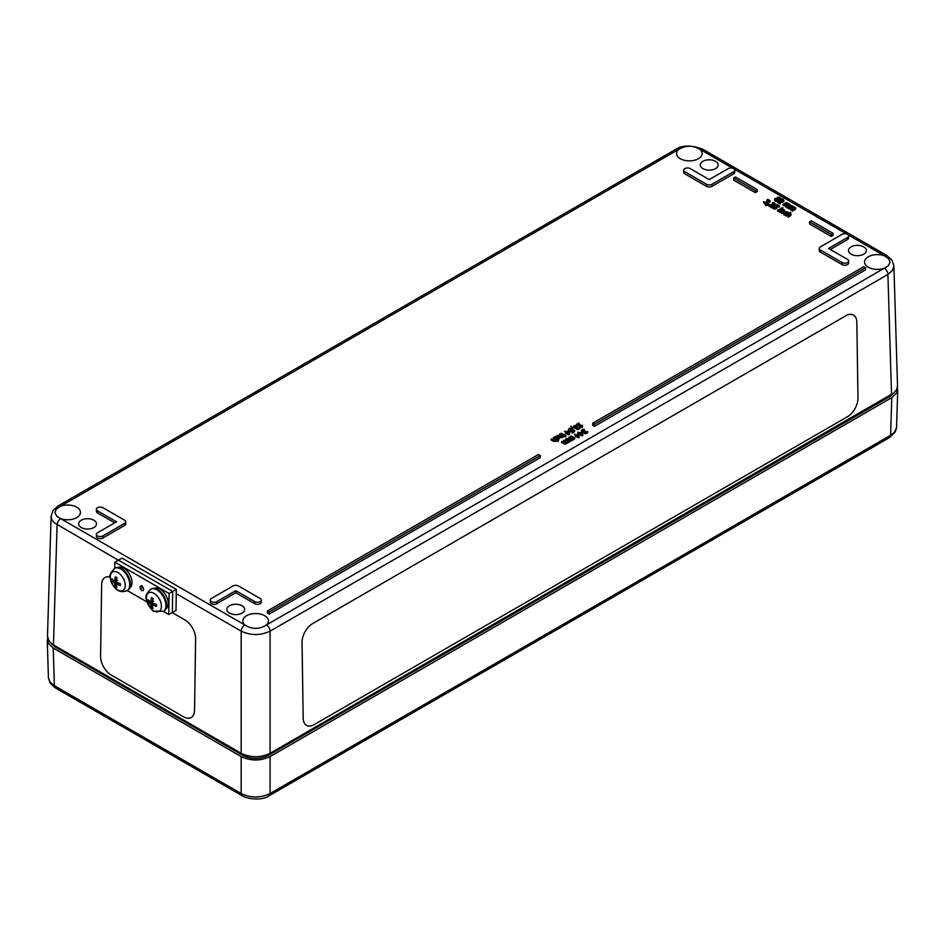 <?xml version="1.0" encoding="UTF-8"?>
<svg xmlns="http://www.w3.org/2000/svg" width="945" height="945" viewBox="0 0 945 945"><rect width="100%" height="100%" fill="white"/><g stroke="black" fill="none" stroke-linecap="round" stroke-linejoin="round"><path stroke-width="1.42" d="M845.81 315.795A15.333 9.001 -60.9 0 1 853.465 315.028A15.333 9.001 -60.9 0 1 856.843 322.162L857.977 397.928A15.333 9.001 -60.9 0 1 847.322 416.816L314.212 724.602A15.333 9.001 -60.9 0 1 306.558 725.37A15.333 9.001 -60.9 0 1 303.18 718.235L302.046 642.47A15.333 9.001 -60.9 0 1 312.701 623.582L845.81 315.795M853.465 315.028A15.333 9.001 -60.9 0 1 856.843 322.162L857.977 397.928A15.333 9.001 -60.9 0 1 847.322 416.816L314.212 724.602A15.333 9.001 -60.9 0 1 306.558 725.37M105.025 577.466A15.333 9.001 -119.1 0 0 101.647 584.601A15.333 9.001 60.9 0 1 105.025 577.466A15.333 9.001 60.9 0 1 110.211 577.147M101.647 584.601L100.572 656.161L101.647 584.601M111.226 675.049A15.333 9.001 60.9 0 1 100.572 656.161A15.333 9.001 -119.1 0 0 111.226 675.049L183.519 716.782L111.226 675.049M172.203 612.596L184.96 619.967A15.333 9.001 60.9 0 1 195.615 638.855L194.54 710.416A15.333 9.001 60.9 0 1 191.162 717.55A15.333 9.001 60.9 0 1 183.519 716.782A15.333 9.001 -119.1 0 0 191.173 717.55M51.136 515.828L47.474 636.363L49.435 641.608L53.463 644.915L241.188 753.295C250.827 757.855 260.466 757.855 270.093 753.295L893.805 392.955L896.451 389.954L897.526 385.962L893.875 265.45M894.017 392.777L889.824 396.593L268.286 755.445C259.863 759.437 251.429 759.437 242.995 755.445L55.176 647.006L50.983 643.179M58.082 505.941A5.115 2.953 60 0 1 58.129 505.906L52.92 510.666L51.101 516.289L51.845 519.632L54.184 522.727L118.349 560.22M176.242 593.649L241.188 631.142C250.827 635.654 260.466 635.654 270.093 631.142L887.91 274.452L892.411 270.506L893.899 265.864M678.947 149.215C685.869 145.294 692.815 145.294 699.772 149.215A12.781 7.383 180 0 1 702.135 153.681A12.781 7.383 180 0 1 689.354 160.874A12.781 7.383 180 0 1 676.585 153.681A12.781 7.383 180 0 1 678.947 149.215L678.522 149.452A5.115 2.953 60 0 0 675.958 149.204A5.115 2.953 60 0 1 675.958 149.204C677.494 148.389 685.444 142.553 702.773 149.215A5.115 2.953 120 0 0 702.761 149.204A5.115 2.953 120 0 0 700.198 149.452L732.729 168.234M884.709 255.989L888.879 258.977L890.072 262.32L888.17 265.935L884.709 268.014A12.781 7.383 180 0 1 871.585 268.604A12.781 7.383 180 0 1 864.533 262.19A12.781 7.383 180 0 1 871.302 255.493A12.781 7.383 180 0 1 884.709 255.989L884.296 255.741A5.115 2.953 -60 0 1 886.859 255.493A5.115 2.953 -60 0 1 886.871 255.504A5.115 2.953 -60 0 1 886.918 255.528M60.291 518.415L56.877 516.383L54.928 512.733L56.121 509.379L60.291 506.402A12.781 7.383 180 0 1 73.698 505.894A12.781 7.383 180 0 1 80.467 512.592A12.781 7.383 180 0 1 73.415 519.006A12.781 7.383 180 0 1 60.291 518.415L244.802 624.952A5.115 2.953 120 0 0 241.188 631.142L241.188 753.295M266.053 625.188C259.131 629.429 252.185 629.429 245.227 625.188A12.781 7.383 180 0 1 242.865 621.101A12.781 7.383 180 0 1 255.646 613.541A12.781 7.383 180 0 1 268.415 621.101A12.781 7.383 180 0 1 266.053 625.188L266.478 624.952A5.115 2.953 60 0 1 270.093 631.142L270.093 753.295M702.915 168.623A8.942 5.162 180 0 1 700.292 164.973A8.942 5.162 180 0 1 705.809 160.201A8.942 5.162 180 0 1 715.566 161.323A8.942 5.162 180 0 1 718.176 164.973A8.942 5.162 180 0 1 712.66 169.746A8.942 5.162 180 0 1 702.915 168.623M229.434 613.092A8.942 5.162 180 0 1 226.824 609.442A8.942 5.162 180 0 1 232.34 604.67A8.942 5.162 180 0 1 242.085 605.792A8.942 5.162 180 0 1 244.708 609.442A8.942 5.162 180 0 1 239.191 614.215A8.942 5.162 180 0 1 229.434 613.092M851.102 254.181A8.942 5.162 180 0 1 848.48 250.531A8.942 5.162 180 0 1 853.996 245.759A8.942 5.162 180 0 1 863.754 246.881A8.942 5.162 180 0 1 866.364 250.531A8.942 5.162 180 0 1 860.848 255.304A8.942 5.162 180 0 1 851.102 254.181M81.246 527.534A8.942 5.162 180 0 1 78.636 523.884A8.942 5.162 180 0 1 84.152 519.112A8.942 5.162 180 0 1 93.898 520.234A8.942 5.162 180 0 1 96.52 523.884A8.942 5.162 180 0 1 91.004 528.657A8.942 5.162 180 0 1 81.246 527.534M734.761 170.195L734.761 172.273A3.839 2.209 180 0 1 733.639 173.845L711.951 186.366A3.839 2.209 180 0 1 706.529 186.366L684.841 173.845A3.839 2.209 180 0 1 683.719 172.273L683.719 170.195A3.839 2.209 180 0 1 686.082 168.139A3.839 2.209 180 0 1 690.263 168.623L709.234 179.574L728.217 168.623A3.839 2.209 180 0 1 732.387 168.139A3.839 2.209 180 0 1 734.761 170.195A3.839 2.209 180 0 1 733.639 171.754L711.951 184.275A3.839 2.209 180 0 1 706.529 184.275L684.841 171.754A3.839 2.209 180 0 1 683.719 170.195M125.744 521.794L125.744 523.884A3.839 2.209 180 0 1 124.622 525.455L102.934 537.965A3.839 2.209 180 0 1 98.764 538.449A3.839 2.209 180 0 1 96.39 536.406L96.39 534.315A3.839 2.209 180 0 1 97.512 532.756L116.495 521.794L97.512 510.843A3.839 2.209 180 0 1 96.39 509.284A3.839 2.209 180 0 1 98.764 507.229A3.839 2.209 180 0 1 102.934 507.713L124.622 520.234A3.839 2.209 180 0 1 125.744 521.794A3.839 2.209 180 0 1 124.622 523.365L102.934 535.886A3.839 2.209 180 0 1 98.764 536.358A3.839 2.209 180 0 1 96.39 534.315M114.688 522.845L97.512 512.934A3.839 2.209 180 0 1 96.39 511.363L96.39 509.284M865.561 267.742L865.561 269.833L594.488 426.337L592.68 425.285L592.68 423.206L863.754 266.703L865.561 267.742L594.488 424.246L592.68 423.206M757.122 189.496L757.122 191.575L755.315 192.626L733.639 180.105L733.639 178.014L735.446 176.975L757.122 189.496L755.315 190.536L733.639 178.014M833.029 233.309L833.029 235.399L831.222 236.439L809.534 223.918L809.534 221.839L811.342 220.787L833.029 233.309L831.222 234.36L809.534 221.839M540.268 455.549L540.268 457.628L269.195 614.132L267.388 613.092L267.388 611.002L538.461 454.498L540.268 455.549L269.195 612.053L267.388 611.002M848.61 260.962L848.61 263.053A3.839 2.209 180 0 1 846.236 265.096A3.839 2.209 180 0 1 842.066 264.612L820.378 252.091A3.839 2.209 180 0 1 819.256 250.531L819.256 248.44A3.839 2.209 180 0 1 820.378 246.881L842.066 234.36A3.839 2.209 180 0 1 846.236 233.876A3.839 2.209 180 0 1 848.61 235.919A3.839 2.209 180 0 1 847.488 237.49L828.505 248.44L847.488 259.391A3.839 2.209 180 0 1 848.61 260.962A3.839 2.209 180 0 1 846.236 263.005A3.839 2.209 180 0 1 842.066 262.521L820.378 250A3.839 2.209 180 0 1 819.256 248.44M848.61 235.919L848.61 238.01A3.839 2.209 180 0 1 847.488 239.569L830.312 249.48M261.281 600.051L261.281 602.142A3.839 2.209 180 0 1 258.918 604.186A3.839 2.209 180 0 1 254.737 603.701L235.766 592.751L216.783 603.701A3.839 2.209 180 0 1 212.613 604.186A3.839 2.209 180 0 1 210.239 602.142L210.239 600.051A3.839 2.209 180 0 1 211.361 598.48L233.049 585.959A3.839 2.209 180 0 1 238.471 585.959L260.159 598.48A3.839 2.209 180 0 1 261.281 600.051A3.839 2.209 180 0 1 258.918 602.095A3.839 2.209 180 0 1 254.737 601.611L235.766 590.66L216.783 601.611A3.839 2.209 180 0 1 212.613 602.095A3.839 2.209 180 0 1 210.239 600.051M787.539 213.877L786.961 213.062L784.657 213.239L784.374 214.562M785.496 215.094L783.877 214.858L783.157 212.909L783.877 214.858L783.877 213.818L785.815 213.865L784.374 213.511L784.657 212.2L786.961 212.023L787.575 212.849L788.224 212.471L787.48 211.739L784.066 211.845L783.157 212.885L783.877 213.818L783.157 212.885M784.232 210.877L784.007 212.259M783.204 212.72L781.196 213.216L781.196 212.176L784.007 211.219L784.232 209.837L782.507 208.951L779.07 210.948L783.535 210.073L781.196 212.176M783.535 211.113L782.224 210.841L779.649 212.318L779.07 210.948M782.873 207.805L781.621 207.782L782.873 207.805L782.602 209.01M779.07 211.007L777.64 211.16L777.64 210.121L781.657 208.467L777.64 210.121M779.471 205.88L776.955 204.427L774.581 205.786L776.14 206.801L775.739 207.333L772.337 206.872L774.853 208.101L776.365 207.699L777.003 206.79L775.774 205.786L777.003 205.077L779.471 205.88L779.471 206.92L776.648 206.317M777.003 206.79L776.365 208.739L777.003 207.829L774.853 209.152L772.337 207.912L772.337 206.872M776.14 207.853L774.581 206.837L774.581 205.786M774.64 204.014L774.746 205.537L771.628 206.034M772.041 206.27L771.51 207.628L768.675 205.986L768.675 204.947L771.51 206.577L769.785 204.97L774.746 204.498L774.64 202.974L773.187 202.454L772.537 202.832L774.061 203.258L774.085 204.155L768.675 204.947M774.061 204.297L772.561 203.896L772.561 202.856M768.675 205.112L765.521 205.478L765.521 204.439L768.852 204.037L768.084 203.588L765.521 204.439M767.245 202.773L766.454 201.084L767.245 201.722L765.887 202.537L763.466 201.722L765.993 203.021L769.998 200.6L767.812 199.36L767.163 199.738L768.876 201.001L766.454 201.084M768.71 201.214L767.163 200.777L767.163 199.738M769.998 200.6L769.561 202.372L769.998 201.639L767.694 202.478M767.966 203.021L767.966 202.006L767.434 203.707L767.966 203.021L765.993 204.061L764.446 203.659L763.466 201.722M795.643 209.081L795.643 208.042L794.958 209.814L792.111 210.794L792.111 209.743L795.643 208.042L791.65 205.502L788.201 207.487L792.56 206.553L790.15 208.621L793.28 207.463L794.757 208.101L792.111 209.743M794.521 208.727L793.28 208.514L790.729 210.003L790.15 208.621M792.56 207.605L791.355 207.38L788.78 208.869L788.201 207.487M790.339 204.959L789.654 206.754M788.201 207.593L786.807 207.735L786.807 206.683L789.654 205.715L789.914 204.392L786.346 202.443L782.897 204.427L787.268 203.494L784.858 205.561L787.988 204.403L789.453 205.041L786.807 206.683M789.217 205.667L787.988 205.455L785.437 206.931L784.858 205.561M787.268 204.545L786.051 204.321L783.476 205.809L782.897 204.427M783.358 200.328L783.464 201.84L780.346 202.348M780.759 202.584L780.227 203.931L777.404 202.301L777.404 201.25L780.227 202.891L778.503 201.285L783.464 200.801L783.358 199.289L781.905 198.769L781.255 199.147L782.779 199.56L782.803 200.458L777.404 201.25M782.779 200.612L781.255 200.186L781.255 199.147L781.291 200.21M780.038 198.403L780.251 199.867L778.467 200.092L778.113 201.238L775.243 201.167L774.534 199.265L775.243 200.127L778.113 200.186L778.444 199.064L780.251 198.828L780.038 197.351L777.44 197.257L777.097 198.226L775.113 198.474L774.534 200.305M778.444 200.104L778.113 201.238M558.554 440.146L557.975 441.516L556.274 440.524L555.719 441.398L553.368 441.268L551.171 439.992L551.171 438.952L553.368 440.228L555.719 440.346L556.274 439.484L558.554 440.146L553.829 437.417L553.262 437.748L555.79 439.212L555.329 439.957L553.262 438.787L553.262 437.748M558.33 439.295L558.034 437.984L555.778 437.818L555.211 438.622M559.499 437.618L558.814 438.539L559.499 437.618L556.853 436.082L554.809 436.862L555.188 437.594L555.778 436.779L558.034 436.944L558.33 438.244L556.912 438.598L558.814 438.539L558.814 439.579L559.499 437.665L558.814 439.579L557.562 440.016M563.551 435.716L560.161 433.767L559.594 434.086L562.121 435.55L561.661 436.295L557.503 435.302L559.7 436.566L562.051 436.696L563.551 435.716L563.551 436.767L562.051 437.736L559.464 437.476M561.625 436.306L559.594 435.137L559.594 434.086M566.149 435.55L565.512 436.968L564.909 435.586L566.149 435.55L564.909 435.586M564.909 435.976L563.551 435.799M569.705 433.471L569.15 434.83L565.642 433.436L565.642 432.385L566.669 432.361L569.705 433.471L568.76 430.589L566.764 431.747L564.626 431.18L566.185 432.078L565.642 432.385M565.642 432.81L564.626 431.18M574.666 430.601L574.666 431.641L572.197 433.07L571.666 431.723L574.666 430.601L572.339 429.254L569.705 429.916L569.575 428.817L571.146 428.345L569.067 428.51L568.394 429.408L569.079 430.27L573.556 430.625L571.666 431.723M572.658 431.156L569.079 431.31L568.394 429.408L568.394 430.436M571.146 428.345L571.146 429.396L569.197 429.361M572.705 427.518L571.949 428.995L570.804 426.313L571.949 427.955L572.705 427.518L570.804 426.313M576.485 424.329L582.297 426.219L582.592 425.309L581.364 425.545L578.34 423.797L578.694 423.065L576.485 424.329L576.485 425.25L573.674 426.337L577.797 428.605L579.911 427.364L577.844 428.12L576.97 426.597L574.95 426.821L574.926 425.734L576.521 425.274L576.521 426.313L574.489 427.317M577.478 426.88L577.111 427.967M579.911 427.364L579.911 428.416L577.797 429.656L576.556 429.408L576.379 428.333M576.344 428.309L574.288 428.191L573.674 427.376L574.371 426.49L573.674 427.376L573.674 426.337L573.674 427.364M582.297 427.258L582.592 425.309L581.825 427.53L577.749 425.179L576.521 425.392M569.445 440.913L569.445 441.953L565.122 444.221L561.637 442.543L561.637 441.504L565.122 443.181L569.445 440.913L566.055 438.952L565.476 439.283L568.016 440.748L567.638 441.433L563.551 440.394L566.09 441.835L565.724 442.543L561.637 441.504M565.582 442.603L563.551 441.433L563.551 440.394M567.508 441.492L565.476 440.323L565.476 439.283M574.654 437.901L571.264 435.94L570.697 436.271L573.225 437.736L572.859 438.421L569.339 437.051L568.772 437.381L571.312 438.823L570.934 439.531L566.846 438.492L570.331 440.169L573.709 438.007L574.654 437.901L574.654 438.941L571.335 440.972L569.079 440.819M570.804 439.59L568.772 438.421L568.772 437.381M572.717 438.48L570.697 437.311L570.697 436.271M579.391 436.472L578.836 437.83L575.328 436.425L575.328 435.385L576.356 435.361L579.391 436.472L578.446 433.59L576.45 434.735L574.312 434.18L575.859 435.078L575.328 435.385M575.328 435.81L574.312 434.18M582.781 434.511L581.837 431.629L579.84 432.786L577.702 432.219L579.202 433.708L582.781 434.511L582.781 435.55L579.179 434.735M578.352 433.637L577.702 432.219M584.317 429.349L582.167 429.538L581.47 430.412L582.096 431.239L584.14 431.357L584.364 432.444L585.605 432.692L587.707 431.452L585.64 432.196L584.778 430.684L582.746 430.908L582.734 429.81L584.317 429.349L584.317 430.4L582.297 431.404M585.274 430.967L584.92 432.054M587.707 431.452L587.707 432.491L585.605 433.743L584.364 433.483L584.187 432.42M584.14 432.397L582.096 432.278L581.47 431.463L582.167 430.577L581.47 431.463L581.47 430.412L581.47 431.452M790.87 212.223L785.496 214.657L789.961 213.783L787.622 215.885L788.201 216.216L790.433 214.928L790.67 213.558L789.146 213.227L790.87 212.223L790.504 213.475M790.67 214.598L790.433 215.968L788.201 217.267L787.622 215.885M789.961 214.822L788.65 214.55L786.075 216.039L785.496 214.657M790.433 215.968L790.67 213.558M788.201 217.267L788.201 216.216M788.65 214.55L788.65 213.511M786.075 216.039L786.075 214.987M582.297 430.353L582.734 429.81L582.734 430.861M582.167 429.538L581.47 430.412M584.187 431.381L584.364 433.483M584.282 430.424L584.282 429.373M585.605 433.743L585.605 432.692M583.242 432.574L583.242 431.534M580.324 433.058L581.848 432.184L582.085 434.086L580.324 433.058M581.943 434.003L581.848 432.184M581.848 433.235L581.222 433.59M582.226 435.869L582.226 434.83M579.746 434.44L579.746 433.401M579.202 434.759L579.202 433.708M576.934 435.019L578.458 434.145L578.694 436.035L576.934 435.019M578.553 435.952L578.458 434.145M578.458 435.184L577.832 435.539M578.836 437.83L578.836 436.791M576.356 436.401L576.356 435.361M575.812 436.708L575.812 435.669M574.087 439.271L574.087 438.22M573.709 439.059L573.709 438.007M570.331 441.209L570.331 440.169M566.846 439.413L566.846 438.492M568.866 442.284L568.866 441.232M568.5 442.071L568.5 441.02M565.122 444.221L565.122 443.181M581.825 427.53L581.825 426.49M577.749 425.179L577.749 424.14M576.946 425.64L576.946 424.6M579.155 424.27L579.155 423.325M574.489 426.278L574.926 425.734L574.926 426.774M574.371 425.451L573.674 426.337M576.379 427.294L576.556 429.408M576.474 426.337L576.474 425.297M577.797 429.656L577.797 428.605M575.434 428.498L575.434 427.447M571.949 428.995L571.949 427.955M569.067 428.51L568.394 429.408M572.197 433.07L572.197 432.03M572.351 430.979L572.351 429.94M571.099 429.42L571.099 428.368M570.367 429.562L570.367 428.51M567.248 432.019L568.772 431.144L569.02 433.046L567.248 432.019M568.866 432.964L568.772 431.144M568.772 432.184L568.158 432.55M569.15 434.83L569.15 433.79M566.669 433.401L566.669 432.361M566.126 433.708L566.126 432.668M564.956 434.901L560.999 433.282L564.956 435.55M560.999 434.239L560.999 433.282M564.389 436.283L564.389 435.232M565.512 436.968L565.512 435.928M562.984 437.086L562.984 436.047M562.606 436.873L562.606 435.834M557.503 436.188L557.503 435.302M558.034 437.984L558.034 436.944L558.33 438.244M554.538 437.83L554.538 437.228M557.562 439.567L557.562 438.964M556.912 439.201L556.912 438.598M555.329 439.957L551.171 438.952M557.975 441.516L557.975 440.464M556.274 440.524L556.274 439.484M775.113 198.474L774.534 199.265M778.113 200.883L778.467 199.088M780.251 199.867L780.038 197.351M777.44 197.257L777.097 198.226M777.428 199.856L775.703 199.867L775.786 198.804L777.286 198.544L777.676 199.608M775.703 199.867L775.703 200.907M779.637 198.485L778.267 198.745L778.137 197.576L779.578 197.611L779.578 198.521M777.676 200.139L777.286 198.544M777.286 199.584L775.786 199.844M779.578 198.663L778.137 198.615M783.464 201.84L783.358 199.289M782.306 202.242L782.306 201.19M780.913 202.336L780.913 201.297M780.227 203.931L780.227 202.891M781.987 200.316L781.987 199.277M790.339 206.022L789.914 204.392M788.272 204.132L787.965 203.269M787.386 208.065L787.386 207.026M787.988 205.455L787.988 204.403M785.437 206.931L785.437 205.892M786.051 204.321L786.051 203.281M783.476 205.809L783.476 204.77M795.643 208.042L795.217 207.451M793.564 207.191L793.268 206.329M792.69 211.125L792.69 210.085M793.28 208.514L793.28 207.463M790.729 210.003L790.729 208.951M791.355 207.38L791.355 206.341M788.78 208.869L788.78 207.829M767.907 200.919L767.907 199.879M767.198 200.801L767.198 199.761M769.998 201.639L769.998 200.753M765.97 205.738L765.97 204.699M768.852 204.852L768.852 204.037M774.746 205.537L774.64 202.974M773.589 205.927L773.589 204.888M772.195 206.034L772.195 204.982M771.51 207.628L771.51 206.577M773.27 204.014L773.27 202.962M772.537 203.872L772.537 202.832M778.928 207.227L778.928 206.187M777.003 206.116L777.003 205.077M778.219 211.491L778.219 210.451M781.657 209.447L781.657 208.467M781.621 208.443L781.621 207.782M782.271 209.093L782.271 208.16M784.007 211.881L784.232 209.837M781.775 213.546L781.775 212.507M782.224 210.841L782.224 209.79M779.649 212.318L779.649 211.278M784.374 213.511L784.657 212.2L784.657 213.239M785.815 214.48L785.815 213.865M785.165 215.283L785.165 214.243M784.527 215.129L784.527 214.09M788.224 213.086L788.224 212.471M787.575 213.464L787.575 212.849M787.539 213.475L787.539 212.826M787.409 213.499L787.409 212.448M235.766 592.751L235.766 590.66M269.195 614.132L269.195 612.053M831.222 236.439L831.222 234.36M755.315 192.626L755.315 190.536M594.488 426.337L594.488 424.246M897.443 387.249L896.888 392.695L891.761 397.644L270.093 756.555C260.466 761.115 250.827 761.115 241.188 756.555L53.239 648.046L48.112 643.096L47.557 637.662M897.75 389.505L896.557 427.813L894.525 432.148L890.627 435.279A5.115 2.953 60 0 1 889.576 437.535A5.115 2.953 60 0 1 889.564 437.547L269.041 795.796A5.115 2.953 60 0 1 269.041 795.796A5.115 2.953 60 0 1 268.959 795.844M891.761 397.644L890.627 435.279L270.093 793.528C260.466 798.123 250.827 798.123 241.188 793.528A5.115 2.953 120 0 0 242.227 795.796A5.115 2.953 120 0 0 242.239 795.796A5.115 2.953 120 0 0 242.322 795.844M270.093 756.555L270.093 793.528A5.115 2.953 60 0 1 269.053 795.796C263.478 800.202 249.196 799.883 242.227 795.784L55.436 687.948A5.115 2.953 -60 0 1 55.424 687.936A5.115 2.953 -60 0 1 54.373 685.68L50.014 681.971L48.443 678.215L47.25 639.907M114.77 568.276L114.865 562.169L118.479 560.149L172.699 591.452L118.479 560.149L122.094 558.141L176.313 589.444L172.699 591.452L172.38 612.502L168.765 614.51L163.426 611.427A12.781 7.501 60.9 0 0 163.757 611.25A12.781 7.501 60.9 0 0 164.099 596.425A12.781 7.501 60.9 0 0 151.318 588.924A12.781 7.501 60.9 0 0 150.987 589.125M176.313 589.444L175.994 610.482L172.38 612.502L172.699 591.452L169.084 593.472L168.765 614.51L163.426 611.427M143.628 589.385A2.551 1.5 60.9 0 1 143.061 590.578A2.551 1.5 60.9 0 1 140.51 589.066A2.551 1.5 60.9 0 1 140.569 586.113A2.551 1.5 60.9 0 1 142.541 586.798A2.551 1.5 60.9 0 1 143.628 589.385M127.28 590.566L147.101 602.012L127.28 590.566A12.781 7.501 60.9 0 0 127.61 590.377A12.781 7.501 60.9 0 0 129.819 580.065A12.781 7.501 60.9 0 0 121.551 568.689A12.781 7.501 60.9 0 0 115.172 568.051A12.781 7.501 60.9 0 0 114.853 568.252M114.865 562.169L169.084 593.472M154.401 588.381A11.753 6.91 60.9 0 1 165.918 595.409A11.753 6.91 60.9 0 1 165.836 608.911M118.255 567.52A11.753 6.91 60.9 0 1 129.772 574.548A11.753 6.91 60.9 0 1 129.689 588.038M115.195 586.526A6.001 3.52 -119.1 0 0 116.861 587.483A18.392 10.135 -66.6 0 1 116.2 584.435L116.743 584.116A18.392 11.836 -1.1 0 0 120.251 585.534A6.001 3.52 -119.1 0 0 120.275 583.597A18.392 8.918 -177.4 0 1 116.778 582.38L116.247 581.447A18.392 9.119 -61.7 0 1 117.015 577.797A6.001 3.52 -119.1 0 0 115.349 576.84L115.349 576.84A18.392 12.013 121.9 0 0 114.758 580.584L114.215 580.903A18.392 9.958 -172.6 0 1 111.959 578.789A6.001 3.52 -119.1 0 0 111.935 580.726A18.392 10.808 -5.9 0 0 114.191 582.64L114.711 583.573A18.392 10.997 126.8 0 0 115.195 586.526L116.294 585.109M113.731 580.525L111.935 580.726M117.912 572.493A10.619 6.237 60.9 0 1 124.22 589.349A10.619 6.237 60.9 0 1 111.215 581.848A10.619 6.237 60.9 0 1 117.912 572.493M116.2 584.435L118.432 583.018M116.542 579.746L114.215 580.903M114.995 580.171L117.487 580.454M149.877 601.386L148.081 601.599A18.392 10.808 -5.9 0 0 150.326 603.512L150.857 604.434A18.392 10.997 126.8 0 0 151.342 607.387L152.44 605.981M151.342 607.387A6.001 3.52 -119.1 0 0 153.007 608.356A18.392 10.135 -66.6 0 1 152.346 605.296L152.889 604.989A18.392 11.836 -1.1 0 0 156.398 606.395L156.398 606.395A6.001 3.52 -119.1 0 0 156.421 604.457A18.392 8.918 -177.4 0 1 152.913 603.253L152.393 602.319A18.392 9.119 -61.7 0 1 153.149 598.669A6.001 3.52 -119.1 0 0 151.483 597.701A18.392 12.013 121.9 0 0 150.905 601.457L150.361 601.764A18.392 9.958 -172.6 0 1 148.105 599.662A6.001 3.52 -119.1 0 0 148.081 601.599M153.184 599.024L151.696 598.138A5.375 3.154 60.9 0 1 153.09 598.894M153.787 610.836A10.619 6.237 60.9 0 1 147.491 593.968A10.619 6.237 60.9 0 1 160.485 601.481A10.619 6.237 60.9 0 1 153.787 610.836M152.677 600.618L150.361 601.764M152.346 605.296L154.578 603.89M151.141 601.044L153.622 601.327M141.821 588.345L141.856 585.557M53.463 644.915L57.09 524.853A5.115 2.953 -60 0 1 60.704 518.663M55.176 647.006L55.153 645.896M242.995 755.445L242.971 754.216M889.824 396.593L889.847 395.494M268.286 755.445L268.309 754.216M734.3 169.143L846.578 233.97M848.161 234.88L884.296 255.741M884.709 268.014L884.296 268.262A5.115 2.953 60 0 1 887.91 274.452L891.537 394.514M58.129 505.906A5.115 2.953 60 0 1 58.141 505.894A5.115 2.953 60 0 1 60.704 506.154L678.522 149.452M884.296 268.262L266.478 624.952M586.81 433.342L586.81 432.29M573.249 439.862L573.249 438.811M569.079 440.701L569.079 439.779M571.004 439.472L571.004 438.669M568.039 442.874L568.039 441.823M563.87 443.831L563.87 442.792M565.795 442.484L565.795 441.681M579.001 429.254L579.001 428.203M574.288 428.191L574.288 427.152M571.973 431.227L571.973 430.188M570.638 431.676L570.638 430.625M562.051 437.736L562.051 436.696M559.7 437.606L559.7 436.566M555.778 437.818L555.778 436.779M555.719 441.398L555.719 440.346M553.368 441.268L553.368 440.228M775.243 201.167L775.243 200.127M782.779 200.47L782.779 199.56M789.654 206.648L789.654 205.715M787.705 205.632L787.705 204.581M794.958 209.814L794.958 208.774M793.009 208.691L793.009 207.64M766.714 202.277L766.714 201.238M768.71 201.072L768.71 200.175M765.993 204.061L765.993 203.021M764.446 203.659L764.446 202.608M777.003 207.829L777.003 206.92M774.853 209.152L774.853 208.101M773.282 208.762L773.282 207.711M775.609 207.298L775.609 206.246M786.961 213.062L786.961 212.023M254.737 603.701L254.737 601.611M216.783 603.701L216.783 601.611M842.066 264.612L842.066 262.521M820.378 252.091L820.378 250M847.488 239.569L847.488 237.49M102.934 537.965L102.934 535.886M97.512 512.934L97.512 510.843M124.622 525.455L124.622 523.365M733.639 173.845L733.639 171.754M711.951 186.366L711.951 184.275M706.529 186.366L706.529 184.275M684.841 173.845L684.841 171.754M241.188 756.555L241.188 793.528L54.373 685.68L53.239 648.046M117.038 578.151L115.503 577.265A5.375 3.154 60.9 0 1 116.944 578.033M112.549 580.844A5.375 3.154 60.9 0 1 112.514 579.403M116.625 586.703A5.375 3.154 60.9 0 1 115.42 585.935M120.05 583.526A5.375 3.154 60.9 0 1 119.991 585.132M120.889 569.067A12.781 7.501 -119.1 0 0 114.51 568.417C110.187 573.213 108.781 576.391 110.27 577.938C113.483 589.302 119.035 593.578 126.949 590.743A12.781 7.501 -119.1 0 0 129.158 580.431A12.781 7.501 -119.1 0 0 120.889 569.067M114.191 582.64L116.282 581.258M114.711 583.573L117.05 582.498M152.771 607.564A5.375 3.154 60.9 0 1 151.566 606.796M156.197 604.398A5.375 3.154 60.9 0 1 156.138 606.005M148.696 601.705A5.375 3.154 60.9 0 1 148.648 600.264M163.095 611.616A12.781 7.501 -119.1 0 0 163.426 596.803A12.781 7.501 -119.1 0 0 150.657 589.29C146.829 593.283 145.388 595.775 146.357 596.767C143.51 595.905 152.665 613.423 154.224 611.191L163.757 611.25M150.857 604.434L153.184 603.359M150.326 603.512L152.417 602.119M702.761 149.204L886.859 255.493L892.104 260.312L893.887 265.888M58.141 505.894L675.958 149.204M790.989 214.102L790.989 215.141M584.022 431.806L584.022 432.845M571.784 439.059L571.784 440.098M566.563 442.071L566.563 443.11M576.226 427.719L576.226 428.758M778.55 199.442L778.55 200.482M777.038 197.966L777.038 199.005M780.582 198.237L780.582 199.277M783.877 200.116L783.877 201.155M788.343 203.884L788.343 204.923M793.646 206.943L793.646 207.994M770.01 200.671L770.01 201.71M767.966 201.994L767.966 203.033M775.148 203.801L775.148 204.841M777.003 206.849L777.003 207.9M784.563 210.392L784.563 211.432M896.592 427.483L895.34 431.83L889.635 437.5M48.419 678.014L50.203 683.176L55.365 687.901M119.991 583.396L119.968 585.191M126.949 590.743L127.61 590.377M114.51 568.417L115.172 568.051M116.318 584.093L118.042 582.876M114.546 580.974L116.459 580.171M156.138 604.257L156.114 606.052M150.657 589.29L151.318 588.924M150.692 601.835L152.594 601.032M152.464 604.965L154.177 603.749"/></g></svg>
